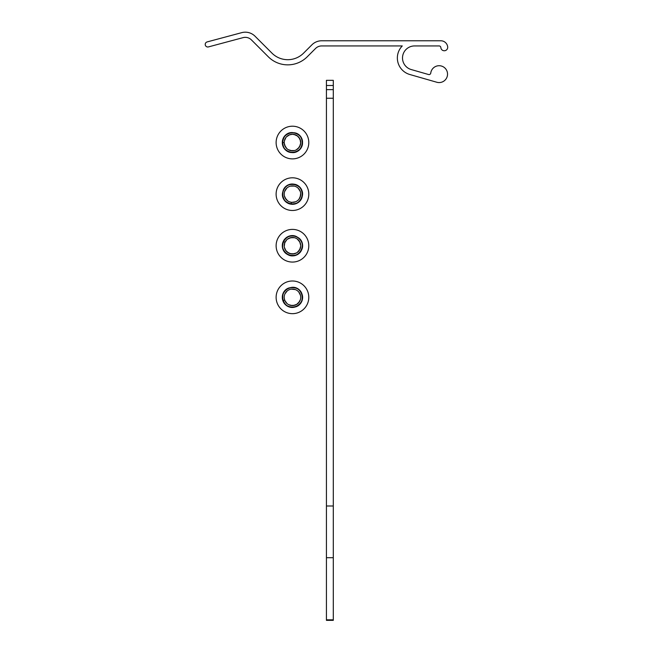 <?xml version="1.0" encoding="UTF-8"?>
<svg xmlns="http://www.w3.org/2000/svg" width="653" height="653" viewBox="0 0 653 653"><rect width="100%" height="100%" fill="white"/><g stroke="black" fill="none" stroke-linecap="round" stroke-linejoin="round"><path stroke-width="0.98" d="M321.643 45.939A8.595 8.595 0 0 0 315.562 48.461L307.228 56.795A27.516 27.516 0 0 1 268.31 56.795L251.372 39.857A8.595 8.595 0 0 0 243.071 37.637L208.47 46.902A2.579 2.579 0 0 1 205.303 45.081A2.579 2.579 0 0 1 207.132 41.923L241.732 32.65A13.762 13.762 0 0 1 255.021 36.209L271.958 53.146A22.357 22.357 0 0 0 303.58 53.146L311.922 44.812A13.762 13.762 0 0 1 321.643 40.78L440.848 40.78A6.881 6.881 0 0 1 447.697 46.975A3.436 3.436 0 0 1 444.554 50.746A3.436 3.436 0 0 1 440.84 47.547A1.722 1.722 0 0 0 439.126 45.939L414.557 45.939A12.04 12.04 0 0 0 411.235 69.553L428.572 74.524A1.722 1.722 0 0 0 430.751 73.087A8.424 8.424 0 0 1 440.595 65.847A8.424 8.424 0 0 1 447.321 76.05A8.424 8.424 0 0 1 436.792 82.245L409.815 74.507A17.198 17.198 0 0 1 402.272 45.939L321.643 45.939M315.562 48.461L307.228 56.795M251.372 39.857A8.595 8.595 0 0 0 243.071 37.637L232.558 40.453M219.261 44.012L208.47 46.902M207.132 41.923L217.931 39.025M231.219 35.466L241.732 32.65M271.958 53.146A22.357 22.357 0 0 0 303.58 53.146L311.922 44.812M321.643 40.78L440.848 40.78M440.84 47.547A1.722 1.722 0 0 0 439.126 45.939M414.557 45.939A12.04 12.04 0 0 0 411.235 69.553M428.572 74.524A1.722 1.722 0 0 0 430.751 73.087M436.792 82.245L409.815 74.507A17.198 17.198 0 0 1 402.272 45.939M333.299 80.335L326.427 80.335L333.299 80.335L333.299 620.35L326.427 620.35L326.427 619.828L333.299 619.828M326.427 80.335L326.427 619.828M292.462 210.478A16.341 16.341 0 0 0 308.796 194.145A16.341 16.341 0 0 0 292.462 177.804M288.634 135.228L287.989 135.595M287.393 149.064L287.989 149.496M295.205 150.337L295.891 150.059M299.629 146.631L300.698 142.991M299.776 138.722L297.286 135.848M295.491 134.869L292.462 134.281L289.434 134.869M285.941 137.481L284.365 140.942M284.675 145.293L286.724 148.492M290.561 150.582L294.356 150.582M298.192 148.492L300.241 145.293M300.551 140.942L298.976 137.481M284.202 142.55A8.252 8.252 0 0 0 292.454 150.802A8.252 8.252 0 0 0 300.715 142.55A8.252 8.252 0 0 0 284.447 140.558L284.202 142.55L282.48 142.55C281.876 154.524 301.221 155.904 302.347 143.97C304.625 132.2 285.688 128.078 282.871 139.734C278.937 151.055 297.099 157.83 301.547 146.696C303.58 138.73 300.551 134.02 292.462 132.559C280.488 131.971 279.1 151.308 291.034 152.435C302.804 154.712 306.926 135.775 295.27 132.959C287.1 132.086 282.863 135.751 282.569 143.97C283.696 155.904 303.025 154.524 302.453 142.55C303.033 130.576 283.696 129.188 282.569 141.121C280.292 152.892 299.229 157.014 302.045 145.366C302.919 137.187 299.254 132.951 291.034 132.657C279.1 133.783 280.48 153.12 292.454 152.541C300.551 151.08 303.58 146.362 301.547 138.395C297.099 127.262 278.945 134.036 282.871 145.358C285.688 157.014 304.625 152.892 302.347 141.13C301.221 129.188 281.876 130.567 282.48 142.55M287.63 135.848L287.067 136.289M284.218 142.999L285.288 146.631M288.348 149.708L292.022 150.794M296.299 149.855L299.156 147.374M300.682 143.219L300.135 139.522M297.686 136.159L294.079 134.453M289.548 134.82L286.561 136.771M292.454 158.883A16.341 16.341 0 0 0 308.796 142.55A16.341 16.341 0 0 0 292.462 126.209A16.341 16.341 0 0 0 276.121 142.55A16.341 16.341 0 0 0 292.454 158.883M294.119 202.226L294.838 202.055M300.16 197.116L300.674 193.353M299.123 189.272L298.666 188.693M291.964 185.901L291.246 185.966M285.263 190.096L284.912 190.782M291.336 202.316A8.252 8.252 0 0 0 300.633 195.263A8.252 8.252 0 0 0 293.581 185.966A8.252 8.252 0 0 0 289.401 201.81L291.336 202.316L291.099 204.022C302.886 206.25 306.886 187.272 295.213 184.538C283.859 180.677 277.207 198.879 288.365 203.254C299.058 208.691 308.232 191.623 297.809 185.705C290.193 182.603 285.108 184.97 282.561 192.782C280.357 204.569 299.319 208.568 302.061 196.896C305.922 185.542 287.72 178.889 283.345 190.047C281.361 198.03 284.422 202.724 292.52 204.136C304.502 204.634 305.759 185.297 293.817 184.244C282.031 182.04 278.031 201.002 289.703 203.744C301.057 207.605 307.71 189.403 296.552 185.028C288.569 183.044 283.875 186.105 282.463 194.202C281.965 206.185 301.302 207.442 302.355 195.5C302.012 187.289 297.752 183.64 289.581 184.57C277.949 187.468 282.186 206.372 293.948 204.022C305.873 202.814 304.363 183.493 292.397 184.154C280.415 183.64 279.158 203.001 291.099 204.022M285.165 198.014L287.679 200.871M291.785 202.365L295.531 201.801M298.992 199.189L300.568 195.696M300.217 191.329L298.152 188.162M294.242 186.081L290.503 186.121M286.838 188.097L284.659 191.435M284.414 195.973L285.932 199.198M308.649 196.365A16.341 16.341 0 0 0 294.683 177.951A16.341 16.341 0 0 0 276.268 191.917A16.341 16.341 0 0 0 290.234 210.331A16.341 16.341 0 0 0 308.649 196.365M292.462 313.669A16.341 16.341 0 0 0 308.796 297.327A16.341 16.341 0 0 0 292.462 280.994M290.512 253.756L294.495 253.739M298.135 251.723L300.2 248.597M292.087 237.488L291.344 237.545M285.116 249.503L285.475 250.148M291.654 253.952L292.389 254.001M294.421 237.716L290.626 237.684M286.773 239.749L284.692 242.924M284.349 247.275L285.9 250.752M289.369 253.388L293.132 253.96M297.229 252.474L299.743 249.617M300.707 245.365L299.662 241.708M284.243 244.932L284.194 245.667M287.336 252.213L290.789 253.821M295.14 253.544L295.833 253.274M300.478 247.699L300.625 246.989M298.445 240.051L297.899 239.52M284.977 242.247A8.252 8.252 0 0 0 288.969 253.217A8.252 8.252 0 0 0 299.939 249.226A8.252 8.252 0 0 0 286.038 240.549L284.977 242.247L283.418 241.52C277.803 252.115 294.756 261.543 300.821 251.201C307.857 241.504 292.438 229.758 284.961 239.129C276.611 247.732 290.201 261.551 298.943 253.34C304.151 246.981 303.392 241.422 296.682 236.68C286.071 231.097 276.652 248.026 286.985 254.099C296.691 261.135 308.428 245.716 299.058 238.239C292.022 233.986 286.634 235.521 282.896 242.843C278.872 254.139 296.976 261.053 301.515 249.96C307.098 239.349 290.169 229.929 284.096 240.263C277.06 249.968 292.479 261.706 299.956 252.336C304.208 245.299 302.674 239.912 295.352 236.174C284.055 232.15 277.141 250.254 288.234 254.792C296.184 256.882 300.927 253.895 302.453 245.814C303.123 233.847 283.81 232.305 282.578 244.23C280.21 255.984 299.115 260.253 302.021 248.63C306.045 237.333 287.932 230.403 283.418 241.52M290.911 237.627L287.442 239.178M284.798 242.655L284.235 246.41M285.704 250.483L288.577 253.021M292.854 253.984L296.486 252.94M299.629 249.821L300.698 246.238M299.898 242.149L297.352 239.088M293.083 237.504L289.557 238.01M285.549 260.539A16.341 16.341 0 0 0 307.261 252.638A16.341 16.341 0 0 0 299.368 230.925A16.341 16.341 0 0 0 277.656 238.827A16.341 16.341 0 0 0 285.549 260.539M288.773 304.714L292.226 305.58M296.633 304.445L299.482 301.662M285.998 302.461L286.471 303.025M293.287 305.539L296.878 304.298M299.817 301.074L300.127 300.404M299.588 293.164L299.205 292.552M292.813 289.083L292.046 289.075M284.251 298.062L284.659 300.021A8.252 8.252 0 0 0 295.156 305.131A8.252 8.252 0 0 0 300.258 294.634A8.252 8.252 0 0 0 284.235 298.07M285.712 292.577L285.32 293.173M284.814 300.445L287.01 303.531M290.911 305.441L294.732 305.261M298.478 302.984L300.364 299.703M300.453 295.278L298.731 291.956M295.311 289.581L291.352 289.148M283.027 300.584C286.365 312.101 305.106 307.09 302.266 295.442C300.584 283.573 281.337 285.859 282.48 297.801C282.463 309.783 301.833 310.257 302.404 298.282C301.727 290.095 297.319 286.626 289.197 287.883C277.688 291.246 282.692 309.971 294.34 307.139C306.216 305.449 303.923 286.21 291.989 287.344C283.973 289.189 281.174 294.038 283.573 301.898C288.536 312.811 306.363 305.196 301.898 294.07C298.543 282.561 279.819 287.565 282.643 299.213C284.333 311.081 303.58 308.796 302.437 296.862C300.6 288.846 295.752 286.038 287.883 288.446C276.97 293.409 284.594 311.228 295.719 306.771C302.886 302.747 304.216 297.303 299.694 290.438C291.858 281.37 276.905 293.695 284.316 303.123C290.781 313.211 307.334 303.139 301.343 292.756C296.38 281.843 278.545 289.459 283.027 300.584L284.659 300.021M287.181 290.977L285.002 293.793M297.792 312.771A16.341 16.341 0 0 0 307.898 291.997A16.341 16.341 0 0 0 287.124 281.884A16.341 16.341 0 0 0 277.019 302.666A16.341 16.341 0 0 0 297.792 312.771M326.427 557.719L333.299 557.719M326.427 506.002L333.299 506.002M326.427 98.244L333.299 98.244M326.427 89.641L333.299 89.641M326.427 85.494L333.299 85.494"/></g></svg>
